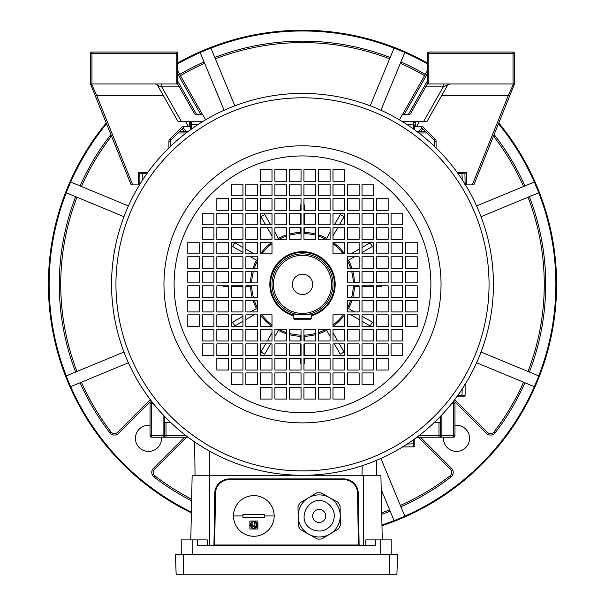 <?xml version="1.0" encoding="UTF-8"?>
<svg xmlns="http://www.w3.org/2000/svg" width="605" height="605" viewBox="0 0 605 605"><rect width="100%" height="100%" fill="white"/><g stroke="black" fill="none" stroke-linecap="round" stroke-linejoin="round"><path stroke-width="0.91" d="M150.04 425.383A13.068 13.068 0 0 0 135.422 438.36A13.068 13.068 0 0 0 148.49 451.428A13.068 13.068 0 0 0 161.512 437.203M443.488 437.203A13.068 13.068 0 0 0 456.51 451.428A13.068 13.068 0 0 0 469.578 438.36A13.068 13.068 0 0 0 454.96 425.383M184.555 437.203L153.473 468.285A5.808 5.808 0 0 0 154.041 476.99A243.21 243.21 0 0 0 191.611 500.811M498.777 122.974A254.1 254.1 0 0 1 381.967 525.707M191.361 512.858A254.1 254.1 0 0 1 106.223 122.974M75.648 196.67A243.21 243.21 0 0 0 75.648 372.03M66.255 192.776A253.374 253.374 0 0 0 66.255 375.924M538.745 375.924A253.374 253.374 0 0 0 538.745 192.776M404.805 516.156A253.374 253.374 0 0 0 534.306 386.655L476.596 362.75M381.952 524.943A253.374 253.374 0 0 0 394.074 520.595M128.404 362.75L70.694 386.655A253.374 253.374 0 0 0 191.377 512.057M390.18 57.498A243.21 243.21 0 0 0 214.82 57.498M394.074 48.105A253.374 253.374 0 0 0 210.926 48.105L234.831 105.807M123.957 216.681L66.187 192.753L66.633 191.679M106.533 123.745A253.374 253.374 0 0 0 70.694 182.044L128.404 205.95M224.1 110.254L200.195 52.544A253.374 253.374 0 0 0 177.628 63.88M427.372 63.88A253.374 253.374 0 0 0 404.805 52.544L380.9 110.254M534.306 182.044A253.374 253.374 0 0 0 498.467 123.745M177.628 63.049A254.1 254.1 0 0 1 427.372 63.049M524.913 185.939A243.21 243.21 0 0 0 495.14 135.891A5.808 5.808 0 0 0 494.02 134.786M425.285 74.407A243.21 243.21 0 0 0 400.911 61.937M420.445 131.497L422.986 128.956M529.352 372.03A243.21 243.21 0 0 0 529.352 196.67M400.911 506.763A243.21 243.21 0 0 0 450.959 476.99A5.808 5.808 0 0 0 451.527 468.285L420.445 437.203M454.96 401.902L486.435 433.377A5.808 5.808 0 0 0 495.14 432.809A243.21 243.21 0 0 0 524.913 382.761M381.725 514.295A243.21 243.21 0 0 0 390.18 511.202M80.087 382.761A243.21 243.21 0 0 0 109.86 432.809A5.808 5.808 0 0 0 118.565 433.377L150.04 401.902M182.014 128.956L184.555 131.497M204.089 61.937A243.21 243.21 0 0 0 179.715 74.407M110.98 134.786A5.808 5.808 0 0 0 109.86 135.891A243.21 243.21 0 0 0 80.087 185.939M200.172 52.484L210.903 48.037M66.187 192.753L70.634 182.022M70.634 386.678L66.187 375.947L123.957 352.019M380.9 458.446L404.828 516.216L394.097 520.663L381.203 489.543M481.043 352.019L538.813 375.947L534.366 386.678M476.596 205.95L534.366 182.022L538.813 192.753L481.043 216.681M370.169 105.807L394.097 48.037L404.828 52.484M300.322 210.298L300.322 204.951L301.048 204.966M301.048 363.734L300.322 363.749L300.322 358.402M278.413 330.421A51.985 51.985 0 0 0 286.528 333.824M289.432 334.671A51.985 51.985 0 0 0 300.322 336.289M270.647 343.882L264.688 354.197L260.914 352.019L265.618 343.882M260.392 314.842A51.985 51.985 0 0 0 272.008 326.458L272.008 314.842L260.392 314.842L260.392 326.458L272.008 326.458M242.968 321.232L234.831 325.936L232.653 322.162L242.968 316.203M250.561 286.528A51.985 51.985 0 0 0 252.179 297.418M253.026 300.322A51.985 51.985 0 0 0 256.429 308.437M228.448 286.528L223.101 286.528L223.116 285.802M223.116 282.898L223.101 282.172L228.448 282.172M256.429 260.263A51.985 51.985 0 0 0 253.026 268.378M252.179 271.282A51.985 51.985 0 0 0 250.561 282.172M242.968 252.497L232.653 246.537L234.831 242.764L242.968 247.468M272.008 242.242A51.985 51.985 0 0 0 260.392 253.858L272.008 253.858L272.008 242.242L260.392 242.242L260.392 253.858M265.618 224.818L260.914 216.681L264.688 214.503L270.647 224.818M300.322 232.411A51.985 51.985 0 0 0 289.432 234.029M286.528 234.876A51.985 51.985 0 0 0 278.413 238.279M301.048 233.553A50.82 50.82 0 0 0 289.432 235.239M286.528 236.109A50.82 50.82 0 0 0 278.905 239.338M272.008 243.694A50.82 50.82 0 0 0 261.844 253.858M257.488 260.755A50.82 50.82 0 0 0 254.259 268.378M253.389 271.282A50.82 50.82 0 0 0 251.703 282.898M251.703 285.802A50.82 50.82 0 0 0 253.389 297.418M254.259 300.322A50.82 50.82 0 0 0 257.488 307.945M261.844 314.842A50.82 50.82 0 0 0 272.008 325.006M278.905 329.362A50.82 50.82 0 0 0 286.528 332.591M289.432 333.461A50.82 50.82 0 0 0 301.048 335.147M301.048 233.5L300.322 233.53L300.322 227.722M274.912 232.207L278.807 239.338M257.488 260.657L250.357 256.762M245.872 282.172L251.68 282.172L251.65 282.898M251.65 285.802L251.68 286.528L245.872 286.528M250.357 311.938L257.488 308.043M278.807 329.362L274.912 336.493M300.322 340.978L300.322 335.17L301.048 335.2M303.952 335.147A50.82 50.82 0 0 0 315.568 333.461M318.472 332.591A50.82 50.82 0 0 0 326.095 329.362M332.992 325.006A50.82 50.82 0 0 0 343.156 314.842M347.512 307.945A50.82 50.82 0 0 0 350.741 300.322M351.611 297.418A50.82 50.82 0 0 0 353.297 285.802M353.297 282.898A50.82 50.82 0 0 0 351.611 271.282M350.741 268.378A50.82 50.82 0 0 0 347.512 260.755M343.156 253.858A50.82 50.82 0 0 0 332.992 243.694M326.095 239.338A50.82 50.82 0 0 0 318.472 236.109M315.568 235.239A50.82 50.82 0 0 0 303.952 233.553M303.952 335.2L304.678 335.17L304.678 340.978M304.678 336.289A51.985 51.985 0 0 0 315.568 334.671M318.472 333.824A51.985 51.985 0 0 0 326.587 330.421M330.088 336.493L326.193 329.362M332.992 326.458A51.985 51.985 0 0 0 344.608 314.842L332.992 314.842L332.992 326.458L344.608 326.458L344.608 314.842M347.512 308.043L354.643 311.938M348.571 308.437A51.985 51.985 0 0 0 351.974 300.322M352.821 297.418A51.985 51.985 0 0 0 354.439 286.528M359.128 286.528L353.32 286.528L353.35 285.802M353.35 282.898L353.32 282.172L359.128 282.172M354.439 282.172A51.985 51.985 0 0 0 352.821 271.282M351.974 268.378A51.985 51.985 0 0 0 348.571 260.263M354.643 256.762L347.512 260.657M344.608 253.858A51.985 51.985 0 0 0 332.992 242.242L332.992 253.858L344.608 253.858L344.608 242.242L332.992 242.242M326.193 239.338L330.088 232.207M326.587 238.279A51.985 51.985 0 0 0 318.472 234.876M315.568 234.029A51.985 51.985 0 0 0 304.678 232.411M304.678 227.722L304.678 233.53L303.952 233.5M303.952 204.966L304.678 204.951L304.678 210.298M334.353 224.818L340.312 214.503L344.086 216.681L339.382 224.818M362.032 247.468L370.169 242.764L372.347 246.537L362.032 252.497M376.552 282.172L381.899 282.172L381.884 282.898M381.884 285.802L381.899 286.528L376.552 286.528M362.032 316.203L372.347 322.162L370.169 325.936L362.032 321.232M339.382 343.882L344.086 352.019L340.312 354.197L334.353 343.882M304.678 363.749L304.678 358.402L304.678 363.749L303.952 363.734M242.968 282.172L231.352 282.172M242.968 286.528L231.352 286.528M254.04 253.858L245.872 249.139M272.008 235.889L267.289 227.722M304.678 224.818L304.678 213.202M300.322 224.818L300.322 213.202M332.992 235.889L337.711 227.722M350.96 253.858L359.128 249.139M362.032 286.528L373.648 286.528M362.032 282.172L373.648 282.172M350.96 314.842L359.128 319.561M332.992 332.81L337.711 340.978M300.322 343.882L300.322 355.498M304.678 343.882L304.678 355.498M272.008 332.81L267.289 340.978M254.04 314.842L245.872 319.561M514.424 83.974L514.492 83.596M441.65 95.59L508.245 95.59L509.591 96.135L514.492 83.974L427.372 83.974L427.372 53.482A1.452 1.452 0 0 1 428.824 52.03L513.04 52.03A1.452 1.452 0 0 1 514.492 53.482L514.492 83.974L473.836 184.888L472.271 184.888L508.245 95.59L513.509 83.974M399.406 119.828L402.325 114.693L408.254 114.693A2.904 2.904 0 0 0 410.78 113.218L427.372 83.974M434.632 146.516L434.632 141.207A1.452 1.452 0 0 0 434.208 140.179L420.838 126.808M419.31 121.726L416.429 126.808L422.895 126.808L435.237 139.15A2.904 2.904 0 0 1 436.084 141.207L436.084 147.922M472.271 184.888L466.576 184.888L466.576 172.546L457.282 172.546M403.414 122.255L403.414 121.726M443.253 83.974L443.253 86.878L449.931 83.974A2.904 2.904 0 0 0 447.405 85.449L426.827 121.726L402.552 121.726M416.429 126.808L415.756 126.808L415.756 121.726M466.576 172.546L464.519 172.546M402.438 114.693L427.372 70.732M408.277 114.693L427.372 81.032M427.372 73.674L404.102 114.693M427.372 83.324L427.372 83.21A2.904 2.904 0 0 1 426.994 84.639L427.054 84.534M91.491 83.974L96.755 95.59L132.729 184.888L131.164 184.888L90.508 83.974L90.508 53.482A1.452 1.452 0 0 1 91.96 52.03L176.176 52.03A1.452 1.452 0 0 1 177.628 53.482L177.628 83.324M95.408 96.135L96.755 95.59L163.35 95.59M90.508 83.596L90.576 83.974M176.176 83.974L176.176 53.482L91.96 53.482L91.96 83.974L177.628 83.974L179.277 86.878L161.747 86.878L157.595 85.449A2.904 2.904 0 0 0 155.069 83.974L155.78 84.065M205.594 119.828L202.675 114.693L196.746 114.693A2.904 2.904 0 0 1 194.22 113.218L179.277 86.878M184.162 126.808L170.791 140.179A1.452 1.452 0 0 0 170.368 141.207L170.368 146.516M91.96 83.974L90.508 83.974M161.747 83.974L161.747 86.878L181.515 121.726L202.448 121.726M181.515 121.726L178.172 121.726L157.595 85.449L156.423 84.307M201.586 122.255L201.586 121.726M189.244 121.726L189.244 126.808L182.105 126.808L169.763 139.15L170.791 140.179A1.452 1.452 0 0 0 170.368 141.207L168.916 141.207A2.904 2.904 0 0 1 169.763 139.15M140.481 172.546L138.424 172.546L138.424 184.888L132.729 184.888M138.424 172.546L147.718 172.546M177.628 70.732L202.562 114.693M177.628 81.032L196.723 114.693M200.898 114.693L177.628 73.674M177.946 84.534L178.006 84.639A2.904 2.904 0 0 1 177.628 83.21M493.302 291.61L493.264 292.525M309.76 93.548L310.675 93.586M111.698 291.61L111.736 292.525M111.698 277.09L111.736 276.175M295.24 475.152L292.351 475.016M493.438 284.35A190.938 190.938 0 0 1 302.5 475.288A190.938 190.938 0 0 1 111.562 284.35A190.938 190.938 0 0 1 302.5 93.412A190.938 190.938 0 0 1 493.438 284.35A190.938 190.938 0 0 0 302.5 93.412A190.938 190.938 0 0 0 111.562 284.35M293.44 475.076L294.022 475.099M309.76 475.152L310.683 475.114M311.635 475.069L313.322 474.978M311.56 475.076L310.978 475.099M493.249 275.872L493.037 272.008M493.302 277.09C492.977 270.533 492.977 270.533 493.302 277.09M294.022 93.601L290.158 93.813M295.24 93.548C288.683 93.873 288.683 93.873 295.24 93.548M216.832 358.402L216.832 370.018L228.448 370.018L228.448 358.402L216.832 358.402M376.552 370.018L388.168 370.018L388.168 358.402L376.552 358.402L376.552 370.018M388.168 210.298L388.168 198.682L376.552 198.682L376.552 210.298L388.168 210.298M242.968 372.922L231.352 372.922L231.352 384.538L242.968 384.538L242.968 372.922M242.968 358.402L231.352 358.402L231.352 370.018L242.968 370.018L242.968 358.402M391.072 343.882L391.072 355.498L402.688 355.498L402.688 343.882L391.072 343.882M376.552 343.882L376.552 355.498L388.168 355.498L388.168 343.882L376.552 343.882M362.032 195.778L373.648 195.778L373.648 184.162L362.032 184.162L362.032 195.778M362.032 210.298L373.648 210.298L373.648 198.682L362.032 198.682L362.032 210.298M257.488 372.922L245.872 372.922L245.872 384.538L257.488 384.538L257.488 372.922M257.488 358.402L245.872 358.402L245.872 370.018L257.488 370.018L257.488 358.402M391.072 329.362L391.072 340.978L402.688 340.978L402.688 329.362L391.072 329.362M376.552 329.362L376.552 340.978L388.168 340.978L388.168 329.362L376.552 329.362M347.512 195.778L359.128 195.778L359.128 184.162L347.512 184.162L347.512 195.778M347.512 210.298L359.128 210.298L359.128 198.682L347.512 198.682L347.512 210.298M213.928 343.882L202.312 343.882L202.312 355.498L213.928 355.498L213.928 343.882M202.312 329.362L202.312 340.978L213.928 340.978L213.928 329.362L202.312 329.362M228.448 343.882L216.832 343.882L216.832 355.498L228.448 355.498L228.448 343.882M216.832 329.362L216.832 340.978L228.448 340.978L228.448 329.362L216.832 329.362M242.968 343.882L231.352 343.882L231.352 355.498L242.968 355.498L242.968 343.882M231.352 329.362L231.352 340.978L242.968 340.978L242.968 329.362L231.352 329.362M362.032 372.922L362.032 384.538L373.648 384.538L373.648 372.922L362.032 372.922M347.512 384.538L359.128 384.538L359.128 372.922L347.512 372.922L347.512 384.538M362.032 358.402L362.032 370.018L373.648 370.018L373.648 358.402L362.032 358.402M347.512 370.018L359.128 370.018L359.128 358.402L347.512 358.402L347.512 370.018M362.032 343.882L362.032 355.498L373.648 355.498L373.648 343.882L362.032 343.882M347.512 355.498L359.128 355.498L359.128 343.882L347.512 343.882L347.512 355.498M391.072 224.818L402.688 224.818L402.688 213.202L391.072 213.202L391.072 224.818M402.688 239.338L402.688 227.722L391.072 227.722L391.072 239.338L402.688 239.338M376.552 224.818L388.168 224.818L388.168 213.202L376.552 213.202L376.552 224.818M388.168 239.338L388.168 227.722L376.552 227.722L376.552 239.338L388.168 239.338M362.032 224.818L373.648 224.818L373.648 213.202L362.032 213.202L362.032 224.818M373.648 239.338L373.648 227.722L362.032 227.722L362.032 239.338L373.648 239.338M257.488 343.882L245.872 343.882L245.872 355.498L257.488 355.498L257.488 343.882M245.872 329.362L245.872 340.978L257.488 340.978L257.488 329.362L245.872 329.362M362.032 329.362L362.032 340.978L373.648 340.978L373.648 329.362L362.032 329.362M347.512 340.978L359.128 340.978L359.128 329.362L347.512 329.362L347.512 340.978M347.512 224.818L359.128 224.818L359.128 213.202L347.512 213.202L347.512 224.818M359.128 239.338L359.128 227.722L347.512 227.722L347.512 239.338L359.128 239.338M245.872 268.378L245.872 256.762L257.488 256.762L257.488 268.378L245.872 268.378M242.968 253.858L231.352 253.858L231.352 242.242L242.968 242.242L242.968 253.858M242.968 282.898L231.352 282.898L231.352 271.282L242.968 271.282L242.968 282.898M216.832 268.378L216.832 256.762L228.448 256.762L228.448 268.378L216.832 268.378M213.928 253.858L202.312 253.858L202.312 242.242L213.928 242.242L213.928 253.858M213.928 282.898L202.312 282.898L202.312 271.282L213.928 271.282L213.928 282.898M187.792 268.378L187.792 256.762L199.408 256.762L199.408 268.378L187.792 268.378M272.008 329.362L272.008 340.978L260.392 340.978L260.392 329.362L272.008 329.362M301.048 329.362L301.048 340.978L289.432 340.978L289.432 329.362L301.048 329.362M286.528 355.498L274.912 355.498L274.912 343.882L286.528 343.882L286.528 355.498M272.008 358.402L272.008 370.018L260.392 370.018L260.392 358.402L272.008 358.402M301.048 358.402L301.048 370.018L289.432 370.018L289.432 358.402L301.048 358.402M286.528 384.538L274.912 384.538L274.912 372.922L286.528 372.922L286.528 384.538M272.008 387.442L272.008 399.058L260.392 399.058L260.392 387.442L272.008 387.442M301.048 387.442L301.048 399.058L289.432 399.058L289.432 387.442L301.048 387.442M359.128 300.322L359.128 311.938L347.512 311.938L347.512 300.322L359.128 300.322M362.032 314.842L373.648 314.842L373.648 326.458L362.032 326.458L362.032 314.842M362.032 285.802L373.648 285.802L373.648 297.418L362.032 297.418L362.032 285.802M388.168 300.322L388.168 311.938L376.552 311.938L376.552 300.322L388.168 300.322M391.072 314.842L402.688 314.842L402.688 326.458L391.072 326.458L391.072 314.842M391.072 285.802L402.688 285.802L402.688 297.418L391.072 297.418L391.072 285.802M417.208 300.322L417.208 311.938L405.592 311.938L405.592 300.322L417.208 300.322M332.992 239.338L332.992 227.722L344.608 227.722L344.608 239.338L332.992 239.338M303.952 239.338L303.952 227.722L315.568 227.722L315.568 239.338L303.952 239.338M318.472 213.202L330.088 213.202L330.088 224.818L318.472 224.818L318.472 213.202M332.992 210.298L332.992 198.682L344.608 198.682L344.608 210.298L332.992 210.298M303.952 210.298L303.952 198.682L315.568 198.682L315.568 210.298L303.952 210.298M318.472 184.162L330.088 184.162L330.088 195.778L318.472 195.778L318.472 184.162M332.992 181.258L332.992 169.642L344.608 169.642L344.608 181.258L332.992 181.258M303.952 181.258L303.952 169.642L315.568 169.642L315.568 181.258L303.952 181.258M272.008 227.722L260.392 227.722L260.392 239.338L272.008 239.338L272.008 227.722M274.912 227.722L274.912 239.338L286.528 239.338L286.528 227.722L274.912 227.722M301.048 227.722L289.432 227.722L289.432 239.338L301.048 239.338L301.048 227.722M272.008 213.202L260.392 213.202L260.392 224.818L272.008 224.818L272.008 213.202M274.912 213.202L274.912 224.818L286.528 224.818L286.528 213.202L274.912 213.202M301.048 213.202L289.432 213.202L289.432 224.818L301.048 224.818L301.048 213.202M272.008 198.682L260.392 198.682L260.392 210.298L272.008 210.298L272.008 198.682M274.912 198.682L274.912 210.298L286.528 210.298L286.528 198.682L274.912 198.682M301.048 198.682L289.432 198.682L289.432 210.298L301.048 210.298L301.048 198.682M272.008 184.162L260.392 184.162L260.392 195.778L272.008 195.778L272.008 184.162M274.912 184.162L274.912 195.778L286.528 195.778L286.528 184.162L274.912 184.162M301.048 184.162L289.432 184.162L289.432 195.778L301.048 195.778L301.048 184.162M272.008 169.642L260.392 169.642L260.392 181.258L272.008 181.258L272.008 169.642M274.912 169.642L274.912 181.258L286.528 181.258L286.528 169.642L274.912 169.642M301.048 169.642L289.432 169.642L289.432 181.258L301.048 181.258L301.048 169.642M318.472 169.642L330.088 169.642L330.088 181.258L318.472 181.258L318.472 169.642M303.952 195.778L303.952 184.162L315.568 184.162L315.568 195.778L303.952 195.778M332.992 195.778L332.992 184.162L344.608 184.162L344.608 195.778L332.992 195.778M318.472 198.682L330.088 198.682L330.088 210.298L318.472 210.298L318.472 198.682M303.952 224.818L303.952 213.202L315.568 213.202L315.568 224.818L303.952 224.818M332.992 224.818L332.992 213.202L344.608 213.202L344.608 224.818L332.992 224.818M318.472 227.722L330.088 227.722L330.088 239.338L318.472 239.338L318.472 227.722M257.488 227.722L245.872 227.722L245.872 239.338L257.488 239.338L257.488 227.722M242.968 239.338L242.968 227.722L231.352 227.722L231.352 239.338L242.968 239.338M257.488 213.202L245.872 213.202L245.872 224.818L257.488 224.818L257.488 213.202M242.968 224.818L242.968 213.202L231.352 213.202L231.352 224.818L242.968 224.818M257.488 198.682L245.872 198.682L245.872 210.298L257.488 210.298L257.488 198.682M242.968 210.298L242.968 198.682L231.352 198.682L231.352 210.298L242.968 210.298M257.488 184.162L245.872 184.162L245.872 195.778L257.488 195.778L257.488 184.162M242.968 195.778L242.968 184.162L231.352 184.162L231.352 195.778L242.968 195.778M228.448 239.338L228.448 227.722L216.832 227.722L216.832 239.338L228.448 239.338M213.928 239.338L213.928 227.722L202.312 227.722L202.312 239.338L213.928 239.338M228.448 224.818L228.448 213.202L216.832 213.202L216.832 224.818L228.448 224.818M213.928 224.818L213.928 213.202L202.312 213.202L202.312 224.818L213.928 224.818M228.448 198.682L216.832 198.682L216.832 210.298L228.448 210.298L228.448 198.682M417.208 282.898L417.208 271.282L405.592 271.282L405.592 282.898L417.208 282.898M417.208 256.762L405.592 256.762L405.592 268.378L417.208 268.378L417.208 256.762M417.208 253.858L417.208 242.242L405.592 242.242L405.592 253.858L417.208 253.858M303.952 399.058L315.568 399.058L315.568 387.442L303.952 387.442L303.952 399.058M330.088 399.058L330.088 387.442L318.472 387.442L318.472 399.058L330.088 399.058M332.992 399.058L344.608 399.058L344.608 387.442L332.992 387.442L332.992 399.058M187.792 285.802L187.792 297.418L199.408 297.418L199.408 285.802L187.792 285.802M187.792 311.938L199.408 311.938L199.408 300.322L187.792 300.322L187.792 311.938M187.792 314.842L187.792 326.458L199.408 326.458L199.408 314.842L187.792 314.842M402.688 282.898L402.688 271.282L391.072 271.282L391.072 282.898L402.688 282.898M402.688 256.762L391.072 256.762L391.072 268.378L402.688 268.378L402.688 256.762M402.688 253.858L402.688 242.242L391.072 242.242L391.072 253.858L402.688 253.858M388.168 282.898L388.168 271.282L376.552 271.282L376.552 282.898L388.168 282.898M388.168 256.762L376.552 256.762L376.552 268.378L388.168 268.378L388.168 256.762M388.168 253.858L388.168 242.242L376.552 242.242L376.552 253.858L388.168 253.858M373.648 282.898L373.648 271.282L362.032 271.282L362.032 282.898L373.648 282.898M373.648 256.762L362.032 256.762L362.032 268.378L373.648 268.378L373.648 256.762M373.648 253.858L373.648 242.242L362.032 242.242L362.032 253.858L373.648 253.858M359.128 282.898L359.128 271.282L347.512 271.282L347.512 282.898L359.128 282.898M359.128 256.762L347.512 256.762L347.512 268.378L359.128 268.378L359.128 256.762M359.128 253.858L359.128 242.242L347.512 242.242L347.512 253.858L359.128 253.858M303.952 384.538L315.568 384.538L315.568 372.922L303.952 372.922L303.952 384.538M330.088 384.538L330.088 372.922L318.472 372.922L318.472 384.538L330.088 384.538M332.992 384.538L344.608 384.538L344.608 372.922L332.992 372.922L332.992 384.538M303.952 370.018L315.568 370.018L315.568 358.402L303.952 358.402L303.952 370.018M330.088 370.018L330.088 358.402L318.472 358.402L318.472 370.018L330.088 370.018M332.992 370.018L344.608 370.018L344.608 358.402L332.992 358.402L332.992 370.018M303.952 355.498L315.568 355.498L315.568 343.882L303.952 343.882L303.952 355.498M330.088 355.498L330.088 343.882L318.472 343.882L318.472 355.498L330.088 355.498M332.992 355.498L344.608 355.498L344.608 343.882L332.992 343.882L332.992 355.498M303.952 340.978L315.568 340.978L315.568 329.362L303.952 329.362L303.952 340.978M330.088 340.978L330.088 329.362L318.472 329.362L318.472 340.978L330.088 340.978M332.992 340.978L344.608 340.978L344.608 329.362L332.992 329.362L332.992 340.978M202.312 285.802L202.312 297.418L213.928 297.418L213.928 285.802L202.312 285.802M202.312 311.938L213.928 311.938L213.928 300.322L202.312 300.322L202.312 311.938M202.312 314.842L202.312 326.458L213.928 326.458L213.928 314.842L202.312 314.842M216.832 285.802L216.832 297.418L228.448 297.418L228.448 285.802L216.832 285.802M216.832 311.938L228.448 311.938L228.448 300.322L216.832 300.322L216.832 311.938M216.832 314.842L216.832 326.458L228.448 326.458L228.448 314.842L216.832 314.842M231.352 285.802L231.352 297.418L242.968 297.418L242.968 285.802L231.352 285.802M231.352 311.938L242.968 311.938L242.968 300.322L231.352 300.322L231.352 311.938M231.352 314.842L231.352 326.458L242.968 326.458L242.968 314.842L231.352 314.842M245.872 285.802L245.872 297.418L257.488 297.418L257.488 285.802L245.872 285.802M245.872 311.938L257.488 311.938L257.488 300.322L245.872 300.322L245.872 311.938M245.872 314.842L245.872 326.458L257.488 326.458L257.488 314.842L245.872 314.842M405.592 285.802L417.208 285.802L417.208 297.418L405.592 297.418L405.592 285.802M405.592 314.842L417.208 314.842L417.208 326.458L405.592 326.458L405.592 314.842M402.688 300.322L402.688 311.938L391.072 311.938L391.072 300.322L402.688 300.322M376.552 285.802L388.168 285.802L388.168 297.418L376.552 297.418L376.552 285.802M376.552 314.842L388.168 314.842L388.168 326.458L376.552 326.458L376.552 314.842M373.648 300.322L373.648 311.938L362.032 311.938L362.032 300.322L373.648 300.322M347.512 285.802L359.128 285.802L359.128 297.418L347.512 297.418L347.512 285.802M347.512 314.842L359.128 314.842L359.128 326.458L347.512 326.458L347.512 314.842M286.528 399.058L274.912 399.058L274.912 387.442L286.528 387.442L286.528 399.058M301.048 372.922L301.048 384.538L289.432 384.538L289.432 372.922L301.048 372.922M272.008 372.922L272.008 384.538L260.392 384.538L260.392 372.922L272.008 372.922M286.528 370.018L274.912 370.018L274.912 358.402L286.528 358.402L286.528 370.018M301.048 343.882L301.048 355.498L289.432 355.498L289.432 343.882L301.048 343.882M272.008 343.882L272.008 355.498L260.392 355.498L260.392 343.882L272.008 343.882M286.528 340.978L274.912 340.978L274.912 329.362L286.528 329.362L286.528 340.978M199.408 282.898L187.792 282.898L187.792 271.282L199.408 271.282L199.408 282.898M199.408 253.858L187.792 253.858L187.792 242.242L199.408 242.242L199.408 253.858M202.312 268.378L202.312 256.762L213.928 256.762L213.928 268.378L202.312 268.378M228.448 282.898L216.832 282.898L216.832 271.282L228.448 271.282L228.448 282.898M228.448 253.858L216.832 253.858L216.832 242.242L228.448 242.242L228.448 253.858M231.352 268.378L231.352 256.762L242.968 256.762L242.968 268.378L231.352 268.378M257.488 282.898L245.872 282.898L245.872 271.282L257.488 271.282L257.488 282.898M257.488 253.858L245.872 253.858L245.872 242.242L257.488 242.242L257.488 253.858M418.841 435.751L438.988 435.751L438.988 422.683L434.11 422.683M170.368 146.017L170.89 146.017M195.044 475.288L194.636 441.9M414.304 124.932L414.304 129.568L414.304 124.932L407.127 124.63M414.304 122.452L413.578 121.726L413.578 129.046M402.688 446.974L414.092 446.762L414.304 446.248L413.578 446.974L413.578 439.654M465.124 184.162L464.912 172.758L464.398 172.546L465.124 173.272L457.803 173.272M139.876 184.162L139.876 173.272L140.602 172.546L140.088 172.758L139.876 173.272L142.78 173.272L142.78 179.723M376.741 460.261L376.56 475.288M190.696 129.568L190.696 122.452L191.422 121.726L191.422 124.63L190.696 124.932L190.696 122.452L191.422 121.726M197.873 124.63L191.422 124.63L191.422 129.046M143.082 172.546L142.78 173.272L147.196 173.272M140.088 172.758L140.602 172.546M462.22 179.723L461.917 172.546M464.912 172.758L464.398 172.546M464.398 184.162L465.124 183.436L464.595 183.436M457.282 396.154L461.917 396.154L457.282 396.154L461.917 396.154L462.22 388.977M414.304 439.132L414.092 446.762M464.595 385.264L465.124 385.264L464.398 384.538L465.124 385.264L465.124 395.428L464.398 396.154L461.917 396.154M407.127 444.07L414.304 443.767M464.398 396.154L465.124 395.428L457.803 395.428M402.688 446.248L403.414 446.974L403.414 446.445M188.072 437.203L151.492 437.203A1.452 1.452 0 0 1 150.04 435.751L150.04 399.3M164.56 416.369L164.56 435.751A1.452 1.452 0 0 1 163.108 437.203L166.012 437.203L166.012 435.751L186.159 435.751M164.56 422.683L170.89 422.683M151.484 401.191L151.492 435.751L163.108 435.751L163.108 414.841M179.473 131.497L188.072 131.497M440.44 416.369L440.44 435.751L438.988 435.751L438.988 437.203L441.892 437.203L416.928 437.203M454.96 399.3L454.96 435.751A1.452 1.452 0 0 1 453.508 437.203L441.892 437.203A1.452 1.452 0 0 1 440.44 435.751A1.452 1.452 0 0 0 441.892 437.203L441.892 435.751L453.508 435.751L453.516 401.191M438.988 422.683L440.44 422.683M416.928 131.497L425.527 131.497M434.632 146.017L434.11 146.017M114.103 253.306L114.103 250.228L114.632 250.228M114.632 318.472L114.103 318.472L114.103 315.394M365.813 545.71L365.813 539.902L375.395 539.902L375.395 545.71L197.661 545.71L197.661 539.902L207.243 539.902L207.243 545.71M382.262 539.902L380.908 475.288L192.148 475.288L190.794 539.902M213.936 545.029L213.943 544.999A0.726 0.726 0 0 1 213.217 545.71L213.247 545.71M214.79 493.083L214.783 493.204A14.52 14.52 0 0 1 229.303 478.918L229.182 478.918M343.874 478.918L343.753 478.918A14.52 14.52 0 0 1 358.273 493.204L358.266 493.083M214.669 545.71L214.669 544.984L213.943 544.999L214.783 493.204A14.52 14.52 0 0 1 229.303 478.918L343.753 478.918A14.52 14.52 0 0 1 358.273 493.204L359.12 545.029M359.113 544.999A0.726 0.726 0 0 0 359.839 545.71L359.839 545.71A0.726 0.726 0 0 1 359.113 544.999L358.387 544.984L357.547 493.211A13.794 13.794 0 0 0 343.753 479.644L229.303 479.644A13.794 13.794 0 0 0 215.509 493.211L214.669 544.984L358.387 544.984L358.387 545.71M181.235 554.422L181.235 539.902L197.661 539.902M391.821 554.422L391.821 539.902L375.395 539.902M183.436 574.75L396.895 574.75L397.606 554.422L175.45 554.422L176.161 574.75L183.436 574.75L183.436 554.422M329.423 497.552A21.039 21.039 0 0 0 300.806 505.719A21.039 21.039 0 0 0 308.974 534.336A21.039 21.039 0 0 0 337.59 526.168A21.039 21.039 0 0 0 329.423 497.552L320.99 492.856A23.156 23.156 0 0 0 316.649 492.924L300.103 502.846A23.156 23.156 0 0 0 297.993 506.642L298.303 525.934A23.156 23.156 0 0 0 300.534 529.662L317.406 539.032A23.156 23.156 0 0 0 321.747 538.964L338.293 529.042A23.156 23.156 0 0 0 340.403 525.246L340.093 505.954A23.156 23.156 0 0 0 337.862 502.226L329.43 497.544M326.594 502.634C309.836 492.357 294.219 520.451 311.802 529.254C320.302 532.876 327.207 530.91 332.508 523.34C336.13 514.84 334.164 507.935 326.594 502.634M316.022 521.654A6.534 6.534 0 0 1 313.488 512.768A6.534 6.534 0 0 1 322.374 510.234A6.534 6.534 0 0 1 324.908 519.12A6.534 6.534 0 0 1 316.022 521.654M310.66 535.281L314.033 537.164M257.851 521.026L257.851 529.012L249.865 529.012L249.865 521.026L257.851 521.026L257.851 521.502M242.968 517.396L242.968 514.492L264.748 514.492L264.748 517.396L242.968 517.396L264.748 517.396M233.53 515.944A20.328 20.328 0 0 0 253.858 536.272A20.328 20.328 0 0 0 274.186 515.944A20.328 20.328 0 0 0 253.858 495.616A20.328 20.328 0 0 0 233.53 515.944L242.968 515.944M251.196 522.637L252.096 522.531L252.096 524.951L250.765 523.219M250.901 526.123A1.21 1.21 0 0 0 250.946 526.683L252.096 525.087A1.21 1.21 0 0 0 251.544 525.223M252.096 525.087L252.096 527.507L251.196 527.401M253.215 526.766A1.21 1.21 0 0 0 252.958 525.45M253.102 528.566A3.63 3.63 0 0 1 252.376 528.331M251.718 527.953A3.63 3.63 0 0 1 251.151 527.439L254.629 528.566L254.531 525.881L255.234 528.074A1.21 1.21 0 0 0 254.531 525.881M254.062 528.21A1.21 1.21 0 0 0 254.531 528.301M255.249 528.127L257.473 525.382L256.036 526.229L256.036 523.809L257.473 524.656L255.318 521.699L254.531 524.157L254.614 521.525M254.531 524.157A1.21 1.21 0 0 0 255.249 523.922M255.681 522.561A1.21 1.21 0 0 0 255.234 521.964L255.249 521.903M264.748 514.492L242.968 514.492M249.865 529.012L257.851 529.012L257.851 528.536M251.869 521.979A3.63 3.63 0 0 1 254.629 521.472L251.151 522.599M256.134 522.191A3.63 3.63 0 0 1 257.254 523.726M257.254 526.312A3.63 3.63 0 0 1 256.134 527.847M250.72 523.189L250.901 526.721M250.357 525.964A3.63 3.63 0 0 1 250.357 524.066M312.664 284.35A10.164 10.164 0 0 0 302.5 274.186A10.164 10.164 0 0 0 292.336 284.35A10.164 10.164 0 0 0 302.5 294.514A10.164 10.164 0 0 0 312.664 284.35M273.46 284.35A29.04 29.04 0 0 0 302.5 313.39A29.04 29.04 0 0 0 331.54 284.35A29.04 29.04 0 0 0 302.5 255.31A29.04 29.04 0 0 0 273.46 284.35M332.992 284.35A30.492 30.492 0 0 1 302.5 314.842A30.492 30.492 0 0 1 272.008 284.35A30.492 30.492 0 0 1 302.5 253.858A30.492 30.492 0 0 1 332.992 284.35M311.212 315.84A32.67 32.67 0 0 0 302.5 251.68A32.67 32.67 0 0 0 293.788 315.84M311.212 313.571C311.757 314.955 293.259 314.963 293.788 313.571L293.788 318.616L311.212 318.616L311.212 313.571M294.37 319.198L310.63 319.198L294.37 319.198A0.582 0.582 0 0 1 293.788 318.616A0.582 0.582 0 0 0 294.37 319.198A0.582 0.582 0 0 1 293.788 318.616M311.212 318.616A0.582 0.582 0 0 1 310.63 319.198A0.582 0.582 0 0 0 311.212 318.616A0.582 0.582 0 0 1 310.63 319.198M400.359 505.417A241.758 241.758 0 0 0 450.075 475.84L450.959 476.99M450.075 475.84A4.356 4.356 0 0 0 450.498 469.306L418.388 437.203M528.014 371.478A241.758 241.758 0 0 0 528.014 197.222M389.628 58.836A241.758 241.758 0 0 0 215.372 58.836M523.567 186.491A241.758 241.758 0 0 0 493.99 136.775A4.356 4.356 0 0 0 493.453 136.193M493.99 136.775L495.14 135.891M381.695 512.768A241.758 241.758 0 0 0 389.628 509.864M81.433 382.209A241.758 241.758 0 0 0 111.01 431.925A4.356 4.356 0 0 0 117.544 432.348L150.04 399.844M111.01 431.925L109.86 432.809M76.986 197.222A241.758 241.758 0 0 0 76.986 371.478M204.641 63.283A241.758 241.758 0 0 0 180.434 75.67M183.043 127.927L186.612 131.497M186.612 437.203L154.502 469.306A4.356 4.356 0 0 0 154.925 475.84A241.758 241.758 0 0 0 191.649 499.193M154.041 476.99L154.925 475.84M450.498 469.306L451.527 468.285M153.473 468.285L154.502 469.306M454.96 399.844L487.456 432.348A4.356 4.356 0 0 0 493.99 431.925A241.758 241.758 0 0 0 523.567 382.209M424.566 75.67A241.758 241.758 0 0 0 400.359 63.283M418.388 131.497L421.957 127.927M111.547 136.193A4.356 4.356 0 0 0 111.01 136.775A241.758 241.758 0 0 0 81.433 186.491M495.14 432.809L493.99 431.925M486.435 433.377L487.456 432.348M109.86 135.891L111.01 136.775M117.544 432.348L118.565 433.377M513.04 83.974L513.04 53.482L428.824 53.482L428.824 83.974M423.485 121.726L443.253 86.878L425.723 86.878M436.084 141.207L434.632 141.207A1.452 1.452 0 0 0 434.208 140.179L435.237 139.15M427.372 53.482A1.452 1.452 0 0 1 428.824 52.03L428.824 53.482L427.372 53.482M513.04 52.03A1.452 1.452 0 0 1 514.492 53.482L513.04 53.482L513.04 52.03M188.571 126.808L185.69 121.726M168.916 147.922L168.916 141.207M176.176 52.03A1.452 1.452 0 0 1 177.628 53.482L176.176 53.482L176.176 52.03M90.508 53.482A1.452 1.452 0 0 1 91.96 52.03L91.96 53.482L90.508 53.482M115.948 284.35A186.552 186.552 0 0 0 302.5 470.902A186.552 186.552 0 0 0 489.052 284.35A186.552 186.552 0 0 0 302.5 97.798A186.552 186.552 0 0 0 115.948 284.35M174.096 284.35A128.404 128.404 0 0 0 302.5 412.754A128.404 128.404 0 0 0 430.904 284.35A128.404 128.404 0 0 0 302.5 155.946A128.404 128.404 0 0 0 174.096 284.35M441.037 284.35A138.537 138.537 0 0 1 302.5 422.887A138.537 138.537 0 0 1 163.963 284.35A138.537 138.537 0 0 1 302.5 145.813A138.537 138.537 0 0 1 441.037 284.35M186.159 132.949L178.021 132.949M209.27 450.975L209.572 545.71M362.04 475.288L362.153 465.729M139.876 183.436L140.405 183.436M166.012 422.683L166.012 435.751L163.108 435.751L163.108 437.203M153.572 403.837L150.04 403.8M150.04 435.751L151.492 435.751L151.492 437.203M454.96 403.8L451.428 403.837M441.892 414.841L441.892 435.751L440.44 435.751M426.979 132.949L418.841 132.949M453.508 437.203L453.508 435.751L454.96 435.751M363.484 545.71L363.484 475.288M192.851 554.422L192.851 539.902M380.205 554.422L380.205 539.902M358.273 493.204L357.547 493.211M343.753 479.644L343.753 478.918M229.303 479.644L229.303 478.918M215.509 493.211L214.783 493.204M389.62 574.75L389.62 554.422M264.748 515.944L274.186 515.944M293.788 315.084A31.944 31.944 0 0 1 302.5 252.406A31.944 31.944 0 0 1 311.212 315.084M449.22 84.065L449.931 83.974"/></g></svg>
